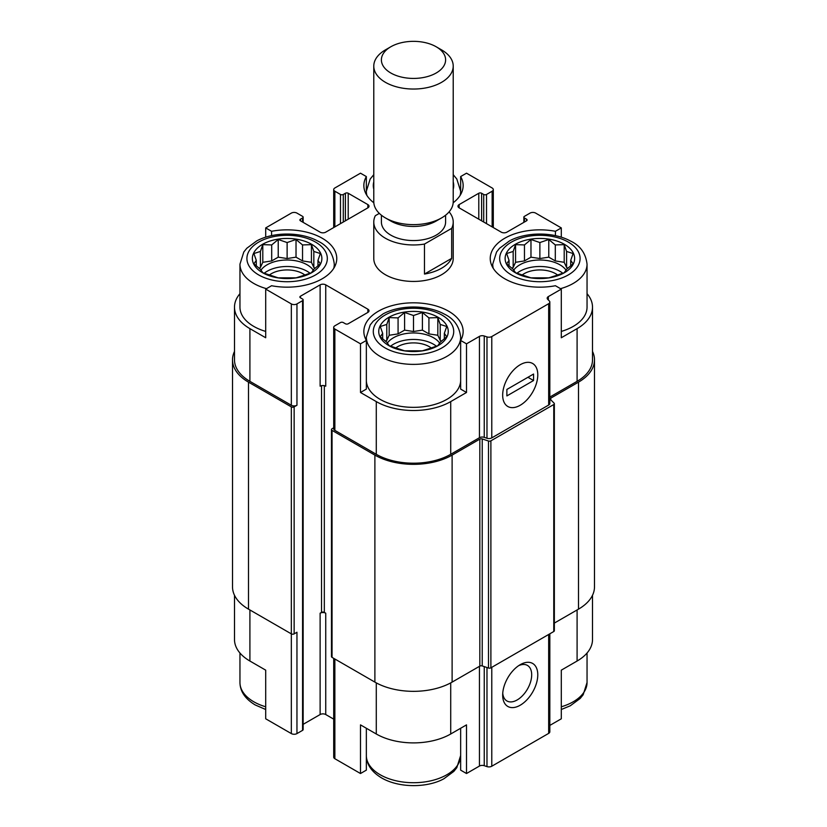 <?xml version="1.0" encoding="UTF-8"?>
<svg xmlns="http://www.w3.org/2000/svg" width="827" height="827" viewBox="0 0 827 827"><rect width="100%" height="100%" fill="white"/><g stroke="black" fill="none" stroke-linecap="round" stroke-linejoin="round"><path stroke-width="1.24" d="M516.947 273.261A28.294 16.333 180 0 1 562.815 273.261M566.05 270.129A28.294 16.333 0 0 0 559.889 264.795A28.294 16.333 0 0 0 513.712 270.129M390.561 346.224A28.294 16.333 180 0 1 436.439 346.224M439.675 343.091A28.294 16.333 0 0 0 433.513 337.757A28.294 16.333 0 0 0 387.325 343.091M264.185 273.261A28.294 16.333 180 0 1 310.053 273.261M313.288 270.129A28.294 16.333 0 0 0 307.127 264.795A28.294 16.333 0 0 0 260.95 270.129M493.285 268.403A47.16 27.229 180 0 1 492.716 264.185L496.582 251.966L499.549 248.276L509.463 240.926C525.962 231.86 553.315 231.622 570.475 241.019C580.254 245.609 585.774 253.331 587.046 264.185L587.046 307.158A47.16 27.229 180 0 1 561.295 331.42M549.831 397.074L577.091 381.34L577.091 328.639L561.295 337.757L561.295 289.119L555.434 285.728A49.651 28.666 180 0 1 490.235 258.51A49.651 28.666 180 0 1 555.434 231.291L561.295 227.911L535.669 213.108A3.97 2.295 0 0 0 530.045 213.108L524.432 216.354A1.985 1.147 0 0 0 523.853 217.16A1.985 1.147 0 0 0 524.432 217.977L526.541 219.186A1.985 1.147 0 0 1 527.119 220.003A1.985 1.147 0 0 1 526.541 220.809L506.879 232.16A3.97 2.295 0 0 1 501.265 232.16L459.14 207.846L459.14 204.6A3.97 2.295 0 0 0 457.972 206.223A3.97 2.295 0 0 0 459.14 207.846M577.091 328.639A52.628 30.382 0 0 0 592.504 307.158A52.628 30.382 0 0 0 587.046 293.678M592.504 595.275L592.504 639.55A52.628 30.382 0 0 1 577.091 661.031L561.295 670.159L561.295 718.797L549.831 725.413M555.434 231.291L555.434 235.643M561.295 237.194L561.295 227.911M481.603 220.809L481.603 193.249L483.712 194.469A1.985 1.147 0 0 0 486.514 194.469L492.137 191.223A3.97 2.295 0 0 0 493.295 189.6A3.97 2.295 0 0 0 492.137 187.977L466.511 173.184L460.649 176.565L460.649 190.396M373.825 202.78A49.651 28.666 180 0 1 363.849 185.548A49.651 28.666 180 0 1 366.351 176.565L360.489 173.184L334.863 187.977A3.97 2.295 0 0 0 333.705 189.6A3.97 2.295 0 0 0 334.863 191.223L340.486 194.469A1.985 1.147 0 0 0 343.288 194.469L345.397 193.249A1.985 1.147 0 0 1 348.208 193.249L367.86 204.6A3.97 2.295 0 0 1 369.028 206.223A3.97 2.295 0 0 1 367.86 207.846L325.735 232.16A3.97 2.295 0 0 1 320.121 232.16L300.459 220.809L300.459 219.186A1.985 1.147 0 0 0 299.881 220.003A1.985 1.147 0 0 0 300.459 220.809M366.351 176.565L366.351 190.396M460.649 380.844A47.16 27.229 180 0 1 430.97 405.416A47.16 27.229 180 0 1 380.151 399.369A47.16 27.229 180 0 1 366.351 380.844M460.649 340.455L460.649 389.093L466.511 392.484L450.715 401.602A52.628 30.382 0 0 1 376.285 401.602L360.489 392.484L366.351 389.093L366.351 340.455A49.651 28.666 180 0 1 363.849 331.472A49.651 28.666 180 0 1 413.5 302.816A49.651 28.666 180 0 1 463.151 331.472A49.651 28.666 180 0 1 460.649 340.455L466.511 343.836L466.511 392.484M239.954 293.678A52.628 30.382 0 0 0 234.496 307.158A52.628 30.382 0 0 0 249.909 328.639L265.705 337.757L265.705 289.119L291.331 303.912A3.97 2.295 0 0 0 296.955 303.912L302.568 300.666A1.985 1.147 0 0 0 303.147 299.86A1.985 1.147 0 0 0 302.568 299.043L300.459 297.834L300.459 296.211A1.985 1.147 0 0 0 299.881 297.017A1.985 1.147 0 0 0 300.459 297.834M265.705 331.42A47.16 27.229 180 0 1 253.775 326.407A47.16 27.229 180 0 1 239.954 307.158L239.954 264.185L243.82 251.966L246.787 248.276L256.711 240.926C273.21 231.86 300.552 231.622 317.723 241.019C327.502 245.609 333.023 253.331 334.284 264.185A47.16 27.229 180 0 1 333.715 268.403M360.489 392.484L360.489 343.836L366.351 340.455M366.351 728.267L366.351 770.133L360.489 773.524L360.489 724.876L376.285 733.994A52.628 30.382 0 0 0 450.715 733.994L450.715 682.895M460.649 728.267L460.649 770.133L466.511 773.524L466.511 724.876L450.715 733.994M234.496 595.275L234.496 639.55A52.628 30.382 0 0 0 249.909 661.031L265.705 670.159L265.705 718.797L291.331 733.59A3.97 2.295 0 0 0 296.955 733.59L302.568 730.355A1.985 1.147 0 0 0 303.147 729.538L303.147 299.86M265.705 237.194L265.705 227.911L271.566 231.291A49.651 28.666 180 0 1 336.765 258.51A49.651 28.666 180 0 1 271.566 285.728L265.705 289.119M271.566 231.291L271.566 235.643M300.459 296.211L320.121 284.86L320.121 386.199A3.97 2.295 0 0 1 325.735 386.199L325.735 284.86L367.86 309.184A3.97 2.295 0 0 1 369.028 310.797A3.97 2.295 0 0 1 367.86 312.42L348.208 323.77A1.985 1.147 0 0 1 345.397 323.77L343.288 322.561A1.985 1.147 0 0 0 340.486 322.561L334.863 325.797A3.97 2.295 0 0 0 333.705 327.42A3.97 2.295 0 0 0 334.863 329.043L360.489 343.836M333.705 327.42L333.705 428.758A3.97 2.295 0 0 0 334.863 430.381L376.285 454.302A52.628 30.382 0 0 0 450.715 454.302L479.453 437.71L479.453 336.372L466.511 343.836M548.353 299.984L548.353 296.583L561.295 289.119M577.091 381.34A52.628 30.382 0 0 0 592.504 359.848L592.504 307.158M300.459 219.186L302.568 217.977A1.985 1.147 0 0 0 303.147 217.16A1.985 1.147 0 0 0 302.568 216.354L296.955 213.108A3.97 2.295 0 0 0 291.331 213.108L265.705 227.911M234.496 307.158L234.496 359.848A52.628 30.382 0 0 0 249.909 381.34L291.331 405.251A3.97 2.295 0 0 0 296.955 405.251L296.955 303.912M449.102 211.867A39.717 22.929 180 0 1 453.217 222.029L453.217 258.51A39.717 22.929 180 0 1 428.696 279.691A39.717 22.929 180 0 1 385.413 274.729A39.717 22.929 180 0 1 373.783 258.51L373.783 222.029A39.717 22.929 180 0 1 375.334 215.692L379.324 213.387M459.14 204.6L478.792 193.249A1.985 1.147 0 0 1 481.603 193.249M460.649 176.565A49.651 28.666 180 0 1 463.151 185.548A49.651 28.666 180 0 1 453.175 202.78M325.735 284.86A3.97 2.295 0 0 0 320.121 284.86M479.453 437.71A3.97 2.295 0 0 1 484.24 437.338L484.24 336A3.97 2.295 0 0 0 479.453 336.372M484.24 336L486.979 336.909A3.97 2.295 0 0 0 491.776 336.548L548.673 303.695A3.97 2.295 0 0 0 549.831 302.082A3.97 2.295 0 0 0 549.304 300.935L547.722 299.353A3.97 2.295 0 0 1 547.185 298.206A3.97 2.295 0 0 1 548.353 296.583M234.496 351.423A54.613 31.529 0 0 0 232.511 359.848L232.511 586.85A54.613 31.529 0 0 0 248.503 609.148L291.331 633.875A1.985 1.147 0 0 0 294.143 633.875L296.955 632.252L296.955 733.59M484.24 437.338L486.979 438.258A3.97 2.295 0 0 0 491.776 437.886L548.673 405.044A3.97 2.295 0 0 0 549.831 403.421L549.831 302.082M520.224 405.251A24.82 14.328 120 0 0 537.777 374.848A24.82 14.328 120 0 0 520.224 364.717A24.82 14.328 120 0 0 502.671 395.12A24.82 14.328 120 0 0 520.224 405.251M232.511 359.848A54.613 31.529 0 0 0 248.503 382.146L291.331 406.874A1.985 1.147 0 0 0 294.143 406.874L296.955 405.251M303.147 724.338L320.121 714.538L320.121 613.2L321.527 612.393L321.527 385.671M321.527 612.393A1.985 1.147 0 0 1 324.329 612.393L325.735 613.2A3.97 2.295 0 0 0 320.121 613.2M320.121 714.538A3.97 2.295 0 0 1 325.735 714.538L333.705 719.139M333.705 427.807L332.051 428.758A1.985 1.147 0 0 0 331.472 429.575A1.985 1.147 0 0 0 332.051 430.381L374.889 455.108A54.613 31.529 0 0 0 452.111 455.108L479.825 439.116A1.985 1.147 0 0 1 482.224 438.93L488.488 441.018A1.985 1.147 0 0 0 490.887 440.832L553.77 404.527A1.985 1.147 0 0 0 554.348 403.721A1.985 1.147 0 0 0 554.09 403.142L550.472 399.524A1.985 1.147 0 0 1 550.203 398.955A1.985 1.147 0 0 1 550.782 398.138L578.497 382.146A54.613 31.529 0 0 0 594.489 359.848A54.613 31.529 0 0 0 592.504 351.423M331.472 429.575L331.472 656.576A1.985 1.147 0 0 0 332.051 657.382L374.889 682.11A54.613 31.529 0 0 0 452.111 682.11L479.825 666.117L479.825 439.116M554.348 403.721L554.348 630.722A1.985 1.147 0 0 1 553.77 631.528L490.887 667.834A1.985 1.147 0 0 1 488.488 668.02L482.224 665.931A1.985 1.147 0 0 0 479.825 666.117M554.348 623.082L578.497 609.148A54.613 31.529 0 0 0 594.489 586.85L594.489 359.848M333.705 658.333L333.705 757.108A3.97 2.295 0 0 0 334.863 758.721L360.489 773.524M466.511 773.524L479.453 766.05L479.453 666.335M549.831 633.802L549.831 731.761A3.97 2.295 0 0 1 548.673 733.384L491.776 766.236A3.97 2.295 0 0 1 486.979 766.598L484.24 765.688A3.97 2.295 0 0 0 479.453 766.05M520.224 705.214A24.82 14.328 120 0 0 537.777 674.811A24.82 14.328 120 0 0 520.224 664.681A24.82 14.328 120 0 0 502.671 695.083A24.82 14.328 120 0 0 520.224 705.214M502.744 693.202A20.52 11.847 120 0 0 506.92 700.965A20.52 11.847 120 0 0 517.175 699.952A20.52 11.847 120 0 0 530.583 681.872A20.52 11.847 120 0 0 527.44 665.425A20.52 11.847 120 0 0 518.622 665.683M262.552 272.703A34.755 20.065 180 0 1 278.13 239.127A34.755 20.065 180 0 1 320.69 263.699A34.755 20.065 180 0 1 262.552 272.703M260.412 251.449L253.899 253.538L256.287 260.36L253.899 263.823L260.412 269.261L262.8 272.724L278.223 277.862L296.025 277.862L302.537 275.773L311.438 272.724L313.826 269.261L320.349 263.823L317.961 260.36L320.349 253.538L313.826 251.449L311.438 244.637L302.537 244.937L296.025 239.499L287.124 242.549L278.223 239.499L271.701 244.937L262.8 244.637L260.412 251.449L260.412 267.441L259.068 268.227M269.302 275.06A22.339 12.901 180 0 1 304.946 275.06M388.928 345.665A34.755 20.065 180 0 1 404.506 312.089A34.755 20.065 180 0 1 447.066 336.672A34.755 20.065 180 0 1 388.928 345.665M386.788 324.422L380.275 326.5L382.663 333.322L380.275 336.785L386.788 342.223L389.176 345.686L404.599 350.824L422.401 350.824L428.924 348.736L437.824 345.686L440.212 342.223L446.725 336.785L444.337 333.322L446.725 326.5L440.212 324.422L437.824 317.599L428.924 317.899L422.401 312.461L413.5 315.511L404.599 312.461L398.076 317.899L389.176 317.599L386.788 324.422L386.788 340.404L385.444 341.189M395.678 348.022A22.339 12.901 180 0 1 431.322 348.022M515.304 272.703A34.755 20.065 180 0 1 530.882 239.127A34.755 20.065 180 0 1 573.442 263.699A34.755 20.065 180 0 1 515.304 272.703M513.174 251.449L506.651 253.538L509.039 260.36L506.651 263.823L513.174 269.261L515.562 272.724L530.975 277.862L548.777 277.862L555.299 275.773L564.2 272.724L566.588 269.261L573.101 263.823L570.713 260.36L573.101 253.538L566.588 251.449L564.2 244.637L555.299 244.937L548.777 239.499L539.876 242.549L530.975 239.499L524.463 244.937L515.562 244.637L513.174 251.449L513.174 267.441L511.82 268.227M522.054 275.06A22.339 12.901 180 0 1 557.698 275.06M317.961 265.932L317.961 260.36M315.18 268.227L313.826 267.441L313.826 251.449M313.826 267.441L311.438 262.304L311.438 244.637M311.438 262.304L302.537 260.929L302.537 244.937M302.537 260.929L296.025 257.166L296.025 239.499M296.025 257.166L287.124 258.541L287.124 242.549M287.124 258.541L278.223 257.166L278.223 239.499M278.223 257.166L271.701 260.929L271.701 244.937M271.701 260.929L262.8 262.304L262.8 244.637M262.8 262.304L260.412 267.441M256.287 265.932L256.287 260.36M444.337 338.894L444.337 333.322M441.556 341.189L440.212 340.404L440.212 324.422M440.212 340.404L437.824 335.266L437.824 317.599M437.824 335.266L428.924 333.891L428.924 317.899M428.924 333.891L422.401 330.128L422.401 312.461M422.401 330.128L413.5 331.503L413.5 315.511M413.5 331.503L404.599 330.128L404.599 312.461M404.599 330.128L398.076 333.891L398.076 317.899M398.076 333.891L389.176 335.266L389.176 317.599M389.176 335.266L386.788 340.404M382.663 338.894L382.663 333.322M570.713 265.932L570.713 260.36M567.932 268.227L566.588 267.441L566.588 251.449M566.588 267.441L564.2 262.304L564.2 244.637M564.2 262.304L555.299 260.929L555.299 244.937M555.299 260.929L548.777 257.166L548.777 239.499M548.777 257.166L539.876 258.541L539.876 242.549M539.876 258.541L530.975 257.166L530.975 239.499M530.975 257.166L524.463 260.929L524.463 244.937M524.463 260.929L515.562 262.304L515.562 244.637M515.562 262.304L513.174 267.441M509.039 265.932L509.039 260.36M453.217 222.029A39.717 22.929 180 0 1 451.666 228.366L424.478 244.068A39.717 22.929 180 0 1 373.783 222.029M445.598 215.206L445.598 222.029A32.098 18.535 180 0 1 413.5 240.564A32.098 18.535 180 0 1 381.402 222.029L381.402 215.206M451.666 228.366L451.666 258.365A39.717 22.929 180 0 1 424.478 274.057L424.478 244.068M451.666 258.365L424.478 274.057M441.587 49.889L436.201 46.777A32.098 18.535 180 0 1 436.201 72.993A32.098 18.535 180 0 1 390.799 72.993A32.098 18.535 180 0 1 390.799 46.777A32.098 18.535 180 0 1 436.201 46.777L441.587 49.889A39.717 22.929 180 0 1 453.217 66.098A39.717 22.929 180 0 1 413.5 89.037A39.717 22.929 180 0 1 373.783 66.098A39.717 22.929 180 0 1 385.413 49.889L390.799 46.777M453.217 66.098L453.217 201.705A39.717 22.929 180 0 1 441.587 217.915A39.717 22.929 180 0 1 385.413 217.915A39.717 22.929 180 0 1 373.783 201.705L373.783 66.098M441.587 217.915L436.201 221.026A32.098 18.535 180 0 1 390.799 221.026L385.413 217.915M502.671 395.12A24.82 14.328 120 0 0 507.809 406.481A24.82 14.328 120 0 0 532.629 392.153A24.82 14.328 120 0 0 532.629 363.487A24.82 14.328 120 0 0 513.505 370.134A24.82 14.328 120 0 0 502.671 395.12M533.56 380.523L533.56 374.042L506.879 389.445L506.879 395.926L533.56 380.523L527.946 377.277M376.285 454.302L376.285 401.602M334.863 430.381L334.863 329.043M450.715 454.302L450.715 401.602M249.909 381.34L249.909 328.639M291.331 405.251L291.331 303.912M486.979 438.258L486.979 336.909M491.776 437.886L491.776 336.548M548.673 405.044L548.673 303.695M524.432 222.029L524.432 217.977M526.541 220.809L526.541 219.186M478.792 219.186L478.792 193.249M483.712 222.029L483.712 194.469M486.514 223.652L486.514 194.469M492.137 226.898L492.137 191.223M334.863 226.898L334.863 191.223M340.486 223.652L340.486 194.469M343.288 222.029L343.288 194.469M345.397 220.809L345.397 193.249M348.208 219.186L348.208 193.249M367.86 207.846L367.86 204.6M302.568 222.029L302.568 217.977M294.143 633.875L294.143 406.874M302.568 730.355L302.568 300.666M324.329 612.393L324.329 385.671M325.735 714.538L325.735 613.2M367.86 312.42L367.86 309.184M332.051 657.382L332.051 430.381M374.889 682.11L374.889 455.108M452.111 682.11L452.111 455.108M482.224 665.931L482.224 438.93M488.488 668.02L488.488 441.018M490.887 667.834L490.887 440.832M553.77 631.528L553.77 404.527M550.782 399.844L550.782 398.138M578.497 609.148L578.497 382.146M248.503 609.148L248.503 382.146M291.331 733.59L291.331 406.874M376.285 733.994L376.285 682.895M334.863 758.721L334.863 659.005M484.24 765.688L484.24 666.603M486.979 766.598L486.979 667.513M491.776 766.236L491.776 667.327M548.673 733.384L548.673 634.474M577.091 661.031L577.091 609.954M249.909 661.031L249.909 609.954M258.686 274.926A40.213 23.218 180 0 1 276.714 236.088A40.213 23.218 180 0 1 325.962 264.516A40.213 23.218 180 0 1 258.686 274.926M266.48 288.664A47.16 27.229 180 0 1 253.775 283.444A47.16 27.229 180 0 1 239.954 264.185M385.062 347.888A40.213 23.218 180 0 1 403.09 309.05A40.213 23.218 180 0 1 452.348 337.488A40.213 23.218 180 0 1 385.062 347.888M380.151 356.406A47.16 27.229 180 0 1 366.34 337.147L370.196 324.939L373.163 321.238L383.087 313.888C399.586 304.822 426.928 304.594 444.099 313.981C453.878 318.571 459.398 326.293 460.66 337.147A47.16 27.229 180 0 1 431.549 362.309A47.16 27.229 180 0 1 380.151 356.406M265.705 706.785A47.16 27.229 180 0 1 253.775 701.772A47.16 27.229 180 0 1 239.954 682.523C240.109 691.434 245.195 698.908 255.212 704.955L265.705 709.504M460.649 756.209A47.16 27.229 180 0 1 430.97 780.781A47.16 27.229 180 0 1 380.151 774.734A47.16 27.229 180 0 1 366.351 756.209M373.783 189.187A40.213 23.218 180 0 1 373.783 181.909M453.217 181.909A40.213 23.218 180 0 1 453.217 189.187M366.909 195.441A47.16 27.229 180 0 1 366.34 191.223L370.196 179.004L373.783 174.673M453.217 174.673L456.783 178.973L460.66 191.223A47.16 27.229 180 0 1 460.091 195.441M511.448 274.926A40.213 23.218 180 0 1 529.466 236.088A40.213 23.218 180 0 1 578.724 264.516A40.213 23.218 180 0 1 511.448 274.926M587.046 264.185A47.16 27.229 180 0 1 560.52 288.664M587.046 653.03L587.046 682.523A47.16 27.229 180 0 1 561.295 706.785M523.853 222.36L523.853 217.16M493.295 227.559L493.295 189.6M333.705 227.559L333.705 189.6M303.147 222.36L303.147 217.16M334.284 264.185L334.284 267.462M366.34 337.147L366.34 340.424M460.66 337.147L460.66 340.424M239.954 653.03L239.954 682.523M366.34 755.485C366.495 764.396 371.571 771.87 381.588 777.918C399.503 788.348 427.859 787.749 443.913 778.745L453.837 771.395L456.804 767.694L460.66 755.485M366.34 191.223L366.34 194.5M460.66 191.223L460.66 194.5M492.716 264.185L492.716 267.462M587.046 682.523L583.18 694.732L580.213 698.433L570.289 705.782L561.295 709.504"/></g></svg>
